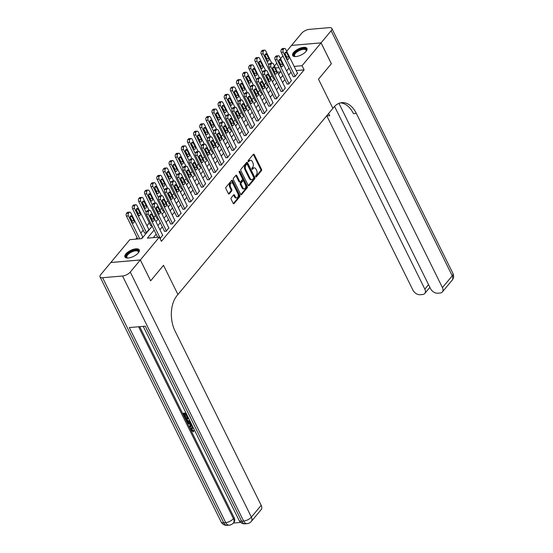 <?xml version="1.0" encoding="UTF-8"?>
<svg xmlns="http://www.w3.org/2000/svg" width="553" height="553" viewBox="0 0 553 553"><rect width="100%" height="100%" fill="white"/><g stroke="black" fill="none" stroke-linecap="round" stroke-linejoin="round"><path stroke-width="0.83" d="M255.693 176.69A0.705 0.435 85.1 0 0 256.316 176.863L261.431 170.718A1.002 0.622 85.1 0 0 261.507 169.322L254.228 154.591A1.002 0.622 85.1 0 0 253.661 154.169A1.002 0.622 85.1 0 0 253.343 154.356L248.228 160.501A0.705 0.435 85.1 0 0 248.795 161.642L249.458 160.847A3.214 1.998 85.1 0 1 250.474 160.266A3.214 1.998 85.1 0 1 252.292 161.614L252.894 162.845A3.214 1.998 85.1 0 1 252.652 167.31L251.988 168.105A0.705 0.435 85.1 0 0 252.555 169.253L253.219 168.458A3.214 1.998 85.1 0 1 254.235 167.877A3.214 1.998 85.1 0 1 256.053 169.225L256.654 170.455A3.214 1.998 85.1 0 1 256.412 174.921L255.749 175.716A0.705 0.435 85.1 0 0 255.693 176.69M125.863 253.951A7.977 3.325 153.7 0 1 133.349 249.341A7.977 3.325 153.7 0 1 139.238 249.88A7.977 3.325 153.7 0 1 138.312 252.887A7.977 3.325 153.7 0 1 130.826 257.491A7.977 3.325 153.7 0 1 124.937 256.951A7.977 3.325 153.7 0 1 125.863 253.951M293.581 52.48A7.977 3.325 153.7 0 1 301.067 47.876A7.977 3.325 153.7 0 1 306.956 48.415A7.977 3.325 153.7 0 1 306.023 51.415A7.977 3.325 153.7 0 1 298.537 56.026A7.977 3.325 153.7 0 1 292.648 55.487A7.977 3.325 153.7 0 1 293.581 52.48M231.216 197.822A1.002 0.622 85.1 0 0 231.14 199.218L233.179 203.352A1.002 0.622 85.1 0 0 233.746 203.774A1.002 0.622 85.1 0 0 234.064 203.587L239.746 196.764A1.002 0.622 85.1 0 0 239.822 195.368L232.543 180.644A1.002 0.622 85.1 0 0 231.977 180.223A1.002 0.622 85.1 0 0 231.659 180.402L225.977 187.225A1.002 0.622 85.1 0 0 225.901 188.621L228.368 193.612A1.002 0.622 85.1 0 0 228.935 194.034A1.002 0.622 85.1 0 0 229.253 193.854L231.686 190.93A1.002 0.622 85.1 0 0 231.762 189.534L230.539 187.059A2.689 1.673 85.1 0 1 230.255 184.349A2.689 1.673 85.1 0 1 231.596 182.843A2.689 1.673 85.1 0 1 233.11 183.969L237.908 193.661A2.689 1.673 85.1 0 1 238.184 196.377A2.689 1.673 85.1 0 1 236.843 197.884A2.689 1.673 85.1 0 1 235.329 196.757L234.527 195.14A1.002 0.622 85.1 0 0 233.96 194.718A1.002 0.622 85.1 0 0 233.643 194.905L231.216 197.822M140.324 259.986L110.807 262.516L100.757 274.592A6.138 2.558 -26.3 0 0 100.038 276.901A6.138 2.558 -26.3 0 0 102.602 277.717L122.538 276.009A6.138 2.558 -26.3 0 0 130.266 272.069L140.324 259.986L150.623 280.827L163.515 265.336L150.644 280.8L140.344 259.958L110.835 262.488L129.837 239.656L141.803 238.633L152.193 226.149M286.668 51.263L291.542 45.408L321.058 42.878L331.351 63.719L318.48 79.183L332.899 108.353L177.935 294.507L163.515 265.336L177.935 294.507L177.05 295.565A25.576 15.919 85.1 0 0 175.094 331.129L261.189 505.338A6.138 4.065 39.8 0 1 261.12 509.672L251.311 521.451A6.138 4.065 -140.2 0 0 251.38 517.117L261.189 505.338M321.058 42.878L302.056 65.71L294.141 66.388M154.121 230.062L147.381 238.156L159.347 237.133L161.407 241.302L304.109 69.878L302.056 65.71M159.347 237.133L140.344 259.958M248.152 185.366A1.002 0.622 85.1 0 0 248.719 185.787A1.002 0.622 85.1 0 0 249.037 185.608L254.712 178.785A1.002 0.622 85.1 0 0 254.795 177.389L247.516 162.658A1.002 0.622 85.1 0 0 246.949 162.236A1.002 0.622 85.1 0 0 246.631 162.423L240.949 169.246A1.002 0.622 85.1 0 0 240.873 170.642L248.152 185.366M247.232 187.778L241.55 194.601A1.002 0.622 85.1 0 1 241.232 194.78A1.002 0.622 85.1 0 1 240.666 194.359L233.387 179.628A1.002 0.622 85.1 0 1 233.463 178.232L235.896 175.315A1.002 0.622 85.1 0 1 236.214 175.135A1.002 0.622 85.1 0 1 236.781 175.557L239.732 181.529A1.002 0.622 85.1 0 0 240.299 181.951A1.002 0.622 85.1 0 0 240.617 181.764L242.228 179.829A1.002 0.622 85.1 0 0 242.304 178.432L239.235 172.218A0.705 0.435 85.1 0 1 239.905 171.409L247.309 186.382A1.002 0.622 85.1 0 1 247.232 187.778L246.431 187.84L240.818 194.587M304.109 69.878L296.201 70.556M291.044 72.229L288.666 75.077M284.913 79.591L282.535 82.445M278.781 86.952L276.41 89.807M272.65 94.321L270.279 97.169M266.518 101.683L264.147 104.538M260.394 109.045L258.016 111.9M254.262 116.413L251.892 119.261M248.131 123.775L245.76 126.623M242 131.137L239.629 133.992M235.875 138.499L233.497 141.354M229.744 145.868L227.366 148.716M223.612 153.229L221.241 156.077M217.481 160.591L215.11 163.446M211.35 167.953L208.979 170.808M205.225 175.322L202.847 178.17M199.094 182.684L196.716 185.531M192.962 190.045L190.591 192.9M186.831 197.407L184.46 200.262M180.707 204.776L178.329 207.624M174.575 212.138L172.197 214.986M168.444 219.5L166.073 222.354M162.312 226.861L159.941 229.716M156.181 234.23L153.34 237.645M293.18 76.556L294.929 76.68L297.493 73.176M287.048 83.918L288.797 84.042L291.369 80.538M280.917 91.286L282.666 91.404L285.237 87.906M274.793 98.648L276.541 98.773L279.106 95.268M268.661 106.01L270.41 106.135L272.975 102.63M262.53 113.372L264.279 113.496L266.85 109.999M256.398 120.741L258.147 120.858L260.719 117.36M250.274 128.102L252.023 128.227L254.587 124.722M244.143 135.464L245.891 135.589L248.456 132.084M238.011 142.826L239.76 142.951L242.325 139.453M231.88 150.195L233.629 150.319L236.2 146.815M225.748 157.557L227.497 157.681L230.069 154.176M219.624 164.918L221.373 165.043L223.937 161.538M213.493 172.28L215.241 172.405L217.806 168.907M207.361 179.649L209.11 179.773L211.681 176.269M201.23 187.011L202.979 187.135L205.55 183.631M195.105 194.373L196.854 194.497L199.419 190.992M188.974 201.734L190.723 201.859L193.287 198.361M182.843 209.103L184.591 209.228L187.156 205.723M176.711 216.465L178.46 216.589L181.031 213.085M170.58 223.827L172.329 223.951L174.9 220.447M164.455 231.189L166.204 231.313L168.769 227.815M162.637 235.177L160.1 238.647M271.931 75.609L270.334 77.524M265.799 82.978L264.21 84.886M259.668 90.339L258.078 92.247M253.537 97.701L251.947 99.616M247.405 105.063L245.815 106.978M241.281 112.432L239.684 114.34M235.149 119.794L233.56 121.701M229.018 127.155L227.428 129.07M222.887 134.517L221.297 136.432M216.762 141.886L215.165 143.794M210.631 149.248L209.041 151.156M204.499 156.61L202.91 158.524M198.368 163.971L196.778 165.886M192.237 171.34L190.647 173.248M186.112 178.702L184.515 180.617M179.981 186.064L178.391 187.979M173.849 193.426L172.26 195.34M167.718 200.794L166.128 202.702M161.594 208.156L159.997 210.071M155.462 215.518L153.872 217.433M149.331 222.887L146.96 225.735M143.199 230.248L140.828 233.096M137.068 237.61L135.789 239.152M280.613 71.89L277.454 72.16M273.237 78.263L274.565 78.422M267.106 85.625L268.433 85.784M260.981 92.994L262.302 93.153M254.85 100.356L256.177 100.515M248.719 107.717L250.046 107.876M242.587 115.079L243.914 115.238M236.463 122.448L237.783 122.607M230.331 129.81L231.659 129.969M224.2 137.172L225.527 137.331M218.069 144.533L219.396 144.699M211.937 151.902L213.264 152.061M205.813 159.264L207.133 159.423M199.681 166.626L201.009 166.785M193.55 173.988L194.877 174.154M187.419 181.356L188.746 181.515M181.287 188.718L182.614 188.877M175.163 196.08L176.49 196.239M169.031 203.442L170.359 203.608M162.9 210.811L164.227 210.97M156.769 218.172L158.096 218.331M150.644 225.534L151.964 225.693M144.513 232.896L146.262 233.02L148.826 229.523M142.695 236.884L141.575 238.654M274.406 65.994L276.783 63.139M280.537 58.625L282.908 55.777M279.023 67.68L275.394 67.991M155.946 221.642L158.324 218.788M162.077 214.274L164.455 211.426M168.209 206.912L170.58 204.064M174.34 199.55L176.711 196.695M180.465 192.188L182.843 189.333M186.596 184.82L188.974 181.972M192.727 177.458L195.098 174.61M198.859 170.096L201.23 167.241M204.99 162.734L207.361 159.879M211.115 155.365L213.493 152.517M217.246 148.004L219.624 145.149M223.377 140.642L225.748 137.787M229.509 133.273L231.88 130.425M235.64 125.911L238.011 123.063M241.765 118.549L244.143 115.695M247.896 111.188L250.267 108.333M254.027 103.819L256.398 100.971M260.159 96.457L262.53 93.609M266.283 89.095L268.661 86.24M272.415 81.733L274.793 78.879M278.546 74.365L280.917 71.517M288.984 68.06L286.606 70.915M282.853 75.422L280.475 78.277M276.721 82.791L274.35 85.639M270.59 90.153L268.219 93.001M264.458 97.515L262.087 100.37M258.334 104.876L255.956 107.731M252.203 112.245L249.832 115.093M246.071 119.607L243.7 122.455M239.94 126.969L237.569 129.824M233.815 134.331L231.437 137.185M227.684 141.699L225.306 144.547M221.553 149.061L219.182 151.909M215.421 156.423L213.05 159.278M209.29 163.785L206.919 166.64M203.165 171.154L200.787 174.001M197.034 178.515L194.663 181.363M190.903 185.877L188.532 188.732M184.771 193.239L182.4 196.094M178.647 200.608L176.269 203.456M172.515 207.969L170.137 210.824M166.384 215.331L164.013 218.186M160.252 222.7L157.882 225.548M254.235 167.877L253.44 167.939A3.214 1.998 85.1 0 0 252.417 168.527L253.219 168.458M251.94 169.1L252.417 168.527M250.474 160.266L249.679 160.335A3.214 1.998 85.1 0 0 248.656 160.916L249.458 160.847M248.179 161.49L248.656 160.916M255.7 176.704L260.629 170.787A1.002 0.622 85.1 0 0 260.712 169.391L253.433 154.66A1.002 0.622 85.1 0 0 253.274 154.432M248.304 185.594L253.917 178.854A1.002 0.622 85.1 0 0 253.993 177.458L246.714 162.727A1.002 0.622 85.1 0 0 246.562 162.499M253.62 178.273A0.705 0.435 85.1 0 0 253.675 177.299L247.281 164.372A0.705 0.435 85.1 0 0 246.666 164.2L245.967 165.043A3.214 1.998 85.1 0 0 245.719 169.508L250.087 178.343A3.214 1.998 85.1 0 0 251.898 179.697A3.214 1.998 85.1 0 0 252.921 179.11L253.62 178.273M246.334 164.227A0.705 0.435 85.1 0 0 245.864 164.269L246.666 164.2M251.898 179.697L251.103 179.766A3.214 1.998 85.1 0 1 249.292 178.412L244.924 169.577A3.214 1.998 85.1 0 1 245.166 165.112L245.864 164.269M240.299 181.951L239.497 182.02A1.002 0.622 85.1 0 1 238.931 181.598L235.979 175.626A1.002 0.622 85.1 0 0 235.827 175.391M239.152 171.554L246.507 186.444L247.309 186.382M242.795 187.723A2.689 1.673 85.1 0 0 244.308 188.856A2.689 1.673 85.1 0 0 245.65 187.349A2.689 1.673 85.1 0 0 245.366 184.633L243.679 181.218A1.002 0.622 85.1 0 0 243.113 180.796A1.002 0.622 85.1 0 0 242.795 180.976L241.184 182.912A1.002 0.622 85.1 0 0 241.108 184.308L242.795 187.723L242 187.792A2.689 1.673 85.1 0 0 243.514 188.926L244.308 188.856M243.113 180.796L242.318 180.859A1.002 0.622 85.1 0 0 242 181.045L242.795 180.976M242 187.792L240.306 184.377A1.002 0.622 85.1 0 1 240.382 182.981L242 181.045M246.431 187.84A1.002 0.622 85.1 0 0 246.507 186.444M236.843 197.884L236.048 197.953A2.689 1.673 85.1 0 1 234.534 196.827L233.732 195.209A1.002 0.622 85.1 0 0 233.58 194.981M231.596 182.843L230.801 182.905A2.689 1.673 85.1 0 0 229.46 184.419A2.689 1.673 85.1 0 0 229.737 187.128L230.539 187.059M228.52 193.84L230.884 190.999A1.002 0.622 85.1 0 0 230.96 189.603L229.737 187.128M233.331 203.58L238.944 196.833A1.002 0.622 85.1 0 0 239.027 195.437L231.748 180.713A1.002 0.622 85.1 0 0 231.589 180.478M268.765 65.012L263.283 53.918A2.046 1.272 85.1 0 1 263.442 51.076L263.933 50.489A2.046 1.272 85.1 0 1 264.583 50.116A2.046 1.272 85.1 0 1 265.737 50.973L271.772 63.18M273.369 78.526L261.293 54.09A2.046 1.272 -94.9 0 1 261.451 51.249L261.942 50.655A2.046 1.272 -94.9 0 1 262.592 50.288L264.583 50.116M266.995 59.994A1.638 1.016 85.1 0 0 266.76 58.68L264.984 55.072M265.212 56.392L267.189 60.395A1.638 1.016 85.1 0 0 268.115 61.079A1.638 1.016 85.1 0 0 268.931 60.159A1.638 1.016 85.1 0 0 268.758 58.507L266.781 54.505A1.638 1.016 85.1 0 0 265.855 53.821A1.638 1.016 85.1 0 0 265.039 54.74A1.638 1.016 85.1 0 0 265.212 56.392M295.171 76.383L283.226 52.21A2.046 1.272 85.1 0 1 283.385 49.369L283.876 48.782A2.046 1.272 85.1 0 1 284.525 48.408A2.046 1.272 85.1 0 1 285.68 49.265L297.625 73.438M284.525 48.408L282.528 48.581A2.046 1.272 -94.9 0 0 281.878 48.947L281.387 49.542A2.046 1.272 -94.9 0 0 281.235 52.383L293.311 76.819M285.154 54.685A1.638 1.016 -94.9 0 1 284.982 53.033A1.638 1.016 -94.9 0 1 285.797 52.113A1.638 1.016 -94.9 0 1 286.724 52.798L288.701 56.8A1.638 1.016 -94.9 0 1 288.873 58.452A1.638 1.016 -94.9 0 1 288.051 59.371A1.638 1.016 -94.9 0 1 287.131 58.687L285.154 54.685M284.926 53.365L286.703 56.973A1.638 1.016 -94.9 0 1 286.931 58.286M262.64 72.374L257.159 61.286A2.046 1.272 85.1 0 1 257.311 58.438L257.802 57.851A2.046 1.272 85.1 0 1 258.451 57.477A2.046 1.272 85.1 0 1 259.606 58.342L265.64 70.542M267.237 85.888L255.161 61.452A2.046 1.272 -94.9 0 1 255.32 58.611L255.811 58.024A2.046 1.272 -94.9 0 1 256.461 57.65L258.451 57.477M260.864 67.362A1.638 1.016 85.1 0 0 260.636 66.042L258.852 62.441M259.081 63.754L261.057 67.756A1.638 1.016 85.1 0 0 261.984 68.441A1.638 1.016 85.1 0 0 262.799 67.528A1.638 1.016 85.1 0 0 262.627 65.869L260.65 61.867A1.638 1.016 85.1 0 0 259.723 61.183A1.638 1.016 85.1 0 0 258.908 62.102A1.638 1.016 85.1 0 0 259.081 63.754M256.509 79.736L251.027 68.648A2.046 1.272 85.1 0 1 251.186 65.8L251.677 65.213A2.046 1.272 85.1 0 1 252.32 64.839A2.046 1.272 85.1 0 1 253.481 65.703L259.509 77.904M261.106 93.25L249.03 68.821A2.046 1.272 -94.9 0 1 249.189 65.973L249.679 65.385A2.046 1.272 -94.9 0 1 250.329 65.012L252.32 64.839M254.733 74.724A1.638 1.016 85.1 0 0 254.504 73.404L252.721 69.802M252.949 71.116L254.926 75.118A1.638 1.016 85.1 0 0 255.852 75.809A1.638 1.016 85.1 0 0 256.668 74.89A1.638 1.016 85.1 0 0 256.495 73.231L254.518 69.236A1.638 1.016 85.1 0 0 253.599 68.544A1.638 1.016 85.1 0 0 252.776 69.464A1.638 1.016 85.1 0 0 252.949 71.116M250.378 87.104L244.896 76.01A2.046 1.272 85.1 0 1 245.055 73.169L245.546 72.574A2.046 1.272 85.1 0 1 246.196 72.208A2.046 1.272 85.1 0 1 247.35 73.065L253.378 85.266M254.981 100.618L242.905 76.183A2.046 1.272 -94.9 0 1 243.057 73.335L243.548 72.747A2.046 1.272 -94.9 0 1 244.198 72.374L246.196 72.208M248.601 82.086A1.638 1.016 85.1 0 0 248.373 80.766L246.59 77.164M246.818 78.485L248.802 82.48A1.638 1.016 85.1 0 0 249.721 83.171A1.638 1.016 85.1 0 0 250.537 82.252A1.638 1.016 85.1 0 0 250.371 80.6L248.387 76.597A1.638 1.016 85.1 0 0 247.468 75.906A1.638 1.016 85.1 0 0 246.652 76.826A1.638 1.016 85.1 0 0 246.818 78.485M289.046 83.752L277.094 59.579A2.046 1.272 85.1 0 1 277.253 56.731L277.744 56.143A2.046 1.272 85.1 0 1 278.394 55.77A2.046 1.272 85.1 0 1 279.548 56.634L291.493 80.8M278.394 55.77L276.403 55.943A2.046 1.272 -94.9 0 0 275.753 56.316L275.263 56.904A2.046 1.272 -94.9 0 0 275.104 59.745L287.18 84.18M279.023 62.047A1.638 1.016 -94.9 0 1 278.85 60.395A1.638 1.016 -94.9 0 1 279.666 59.475A1.638 1.016 -94.9 0 1 280.592 60.159L282.569 64.162A1.638 1.016 -94.9 0 1 282.742 65.821A1.638 1.016 -94.9 0 1 281.926 66.733A1.638 1.016 -94.9 0 1 281 66.049L279.023 62.047M278.795 60.726L280.571 64.335A1.638 1.016 -94.9 0 1 280.806 65.655M282.915 91.114L270.97 66.941A2.046 1.272 85.1 0 1 271.122 64.093L271.613 63.505A2.046 1.272 85.1 0 1 272.263 63.132A2.046 1.272 85.1 0 1 273.417 63.996L285.369 88.169M272.263 63.132L270.272 63.305A2.046 1.272 -94.9 0 0 269.622 63.678L269.131 64.266A2.046 1.272 -94.9 0 0 268.972 67.113L281.048 91.542M272.892 69.408A1.638 1.016 -94.9 0 1 272.719 67.756A1.638 1.016 -94.9 0 1 273.535 66.837A1.638 1.016 -94.9 0 1 274.461 67.528L276.438 71.524A1.638 1.016 -94.9 0 1 276.611 73.183A1.638 1.016 -94.9 0 1 275.795 74.102A1.638 1.016 -94.9 0 1 274.869 73.411L272.892 69.408M272.664 68.095L274.447 71.696A1.638 1.016 -94.9 0 1 274.675 73.017M276.783 98.475L264.839 74.302A2.046 1.272 85.1 0 1 264.998 71.461L265.488 70.867A2.046 1.272 85.1 0 1 266.131 70.501A2.046 1.272 85.1 0 1 267.293 71.358L279.237 95.531M266.131 70.501L264.14 70.666A2.046 1.272 -94.9 0 0 263.491 71.04L263 71.627A2.046 1.272 -94.9 0 0 262.841 74.475L274.917 98.911M266.76 76.777A1.638 1.016 -94.9 0 1 266.587 75.118A1.638 1.016 -94.9 0 1 267.41 74.199A1.638 1.016 -94.9 0 1 268.329 74.89L270.306 78.892A1.638 1.016 -94.9 0 1 270.479 80.544A1.638 1.016 -94.9 0 1 269.664 81.464A1.638 1.016 -94.9 0 1 268.737 80.773L266.76 76.777M266.532 75.457L268.316 79.058A1.638 1.016 -94.9 0 1 268.544 80.379M244.246 94.466L238.765 83.379A2.046 1.272 85.1 0 1 238.924 80.531L239.414 79.943A2.046 1.272 85.1 0 1 240.064 79.57A2.046 1.272 85.1 0 1 241.219 80.427L247.246 92.634M248.85 107.98L236.774 83.544A2.046 1.272 -94.9 0 1 236.933 80.703L237.417 80.109A2.046 1.272 -94.9 0 1 238.066 79.743L240.064 79.57M242.47 89.448A1.638 1.016 85.1 0 0 242.242 88.134L240.465 84.526M240.693 85.846L242.67 89.849A1.638 1.016 85.1 0 0 243.59 90.533A1.638 1.016 85.1 0 0 244.412 89.614A1.638 1.016 85.1 0 0 244.239 87.962L242.262 83.959A1.638 1.016 85.1 0 0 241.336 83.275A1.638 1.016 85.1 0 0 240.52 84.194A1.638 1.016 85.1 0 0 240.693 85.846M270.652 105.837L258.707 81.671A2.046 1.272 85.1 0 1 258.866 78.823L259.357 78.236A2.046 1.272 85.1 0 1 260.007 77.862A2.046 1.272 85.1 0 1 261.161 78.72L273.106 102.893M260.007 77.862L258.009 78.035A2.046 1.272 -94.9 0 0 257.359 78.402L256.869 78.996A2.046 1.272 -94.9 0 0 256.716 81.837L268.793 106.273M260.636 84.139A1.638 1.016 -94.9 0 1 260.463 82.487A1.638 1.016 -94.9 0 1 261.279 81.568A1.638 1.016 -94.9 0 1 262.205 82.252L264.182 86.254A1.638 1.016 -94.9 0 1 264.348 87.906A1.638 1.016 -94.9 0 1 263.532 88.826A1.638 1.016 -94.9 0 1 262.613 88.141L260.636 84.139M260.401 82.819L262.184 86.427A1.638 1.016 -94.9 0 1 262.412 87.74M297.12 51.028A6.906 2.883 153.7 0 1 304.074 48.616A6.906 2.883 153.7 0 1 306.217 51.083A6.906 2.883 153.7 0 1 306.079 51.346A6.394 2.668 -26.3 0 0 306.065 50.199A6.394 2.668 -26.3 0 0 297.549 51.56A6.394 2.668 -26.3 0 0 294.604 55.867A6.394 2.668 -26.3 0 0 295.509 56.572A6.906 2.883 153.7 0 1 295.212 56.517A6.906 2.883 153.7 0 1 297.12 51.028M307.088 48.864A7.929 3.304 -26.3 0 0 296.678 50.793A7.929 3.304 -26.3 0 0 292.924 55.867M127.791 258.044A6.906 2.883 153.7 0 1 127.501 257.988A6.906 2.883 153.7 0 1 126.098 256.474A6.906 2.883 153.7 0 1 132.589 250.868A6.906 2.883 153.7 0 1 138.734 251.698A6.906 2.883 153.7 0 1 138.506 252.548A6.906 2.883 153.7 0 1 138.368 252.811A6.394 2.668 -26.3 0 0 138.471 252.292A6.394 2.668 -26.3 0 0 138.354 251.67A6.394 2.668 -26.3 0 0 132.112 251.802A6.394 2.668 -26.3 0 0 126.775 256.71A6.394 2.668 -26.3 0 0 126.893 257.332A6.394 2.668 -26.3 0 0 127.798 258.044M139.377 250.336A7.929 3.304 -26.3 0 0 131.476 250.868A7.929 3.304 -26.3 0 0 125.165 256.827A7.929 3.304 -26.3 0 0 125.213 257.339M321.079 42.851L331.378 63.692L318.48 79.183L332.899 108.353L333.784 107.296A25.576 15.919 -94.9 0 1 341.899 102.651A25.576 15.919 -94.9 0 1 356.339 113.406L442.435 287.608L452.243 275.829L331.129 30.774L321.079 42.851L291.576 45.401M334.558 106.425L424.849 289.115A6.138 4.065 -140.2 0 1 424.78 293.449A6.138 4.065 -140.2 0 1 422.533 294.528L420.183 294.728A6.138 4.065 -140.2 0 1 412.925 290.138L326.83 115.93A25.576 15.919 -94.9 0 0 326.74 115.757M328.551 113.579A25.576 15.919 -94.9 0 1 329.699 115.688L328.62 113.496M331.129 30.774A6.138 2.558 -26.3 0 0 331.848 28.466A6.138 2.558 -26.3 0 0 329.291 27.65L309.348 29.357A6.138 2.558 -26.3 0 0 301.62 33.304L291.569 45.381M338.948 103.363L430.51 288.631A6.138 4.065 -140.2 0 0 437.769 293.221L440.119 293.021A6.138 4.065 -140.2 0 0 442.365 291.943A6.138 4.065 -140.2 0 0 442.435 287.608M340.468 102.879A25.576 15.919 -94.9 0 1 353.471 113.648L356.339 113.406M191.691 428.423L191.843 429.411L193.737 430.711L193.536 431.9L190.93 429.999L190.861 428.077L192.921 426.985M190.861 428.077L192.665 426.992M192.313 425.755L189.707 427.393L189.34 426.646L190.529 425.955L189.479 423.819L187.723 423.377L187.356 422.63L187.744 422.16L190.972 423.038M189.34 426.646L190.439 425.762M186.561 414.121L186.05 414.162L187.349 416.796L186.796 416.844L185.497 414.211L183.838 414.356L185.296 417.301L184.743 417.349L182.939 413.699L183.333 413.222L186.008 412.994M184.439 414.301L185.69 416.831L185.296 417.301M139.722 326.664L234.168 517.774A6.138 4.065 39.8 0 1 234.099 522.108L233.366 522.993A6.138 4.065 -140.2 0 0 233.435 518.652L234.168 517.774M233.311 523.055L240.686 522.426M190.474 422.029L189.665 422.209C188.138 422.347 186.955 421.642 186.105 420.107L185.22 418.31L185.614 417.84L188.29 417.612M130.266 272.069L251.38 517.117A6.138 2.558 153.7 0 1 243.652 521.064L241.661 521.23L145.266 326.194L129.312 327.556L225.707 522.599L223.709 522.772A6.138 2.558 153.7 0 1 221.152 521.956L100.038 276.901M187.349 416.796L187.681 416.388M182.939 413.699L186.216 413.416M185.22 418.31L188.497 418.033M188.843 418.739L186.119 418.974L187.55 421.151L190.121 421.324M186.72 418.918L187.944 420.681L189.962 421.006M186.631 420.004L187.025 419.533M187.55 421.151L187.944 420.681M189.326 421.504L189.72 421.033M187.356 422.63L191.303 423.709M191.628 424.365L190.135 423.985L190.979 425.692L191.988 425.105M190.847 424.165L191.373 425.222L191.898 424.911M190.979 425.692L191.373 425.222M193.536 428.229L191.435 428.63L191.449 429.881L191.843 429.411M191.449 429.881L193.343 431.181L193.737 430.711M192.278 427.469L193.177 427.504M193.343 431.181L193.536 431.9M238.115 101.828L232.64 90.74A2.046 1.272 85.1 0 1 232.792 87.892L233.283 87.305A2.046 1.272 85.1 0 1 233.933 86.932A2.046 1.272 85.1 0 1 235.087 87.796L241.122 99.996M242.719 115.342L230.642 90.906A2.046 1.272 -94.9 0 1 230.801 88.065L231.292 87.478A2.046 1.272 -94.9 0 1 231.942 87.104L233.933 86.932M236.345 96.816A1.638 1.016 85.1 0 0 236.117 95.496L234.334 91.895M234.562 93.208L236.539 97.21A1.638 1.016 85.1 0 0 237.465 97.902A1.638 1.016 85.1 0 0 238.281 96.982A1.638 1.016 85.1 0 0 238.108 95.323L236.131 91.321A1.638 1.016 85.1 0 0 235.205 90.637A1.638 1.016 85.1 0 0 234.389 91.556A1.638 1.016 85.1 0 0 234.562 93.208M231.99 109.19L226.509 98.102A2.046 1.272 85.1 0 1 226.661 95.254L227.152 94.667A2.046 1.272 85.1 0 1 227.801 94.293A2.046 1.272 85.1 0 1 228.956 95.157L234.99 107.358M236.587 122.711L224.511 98.275A2.046 1.272 -94.9 0 1 224.67 95.427L225.161 94.84A2.046 1.272 -94.9 0 1 225.811 94.466L227.801 94.293M230.214 104.178A1.638 1.016 85.1 0 0 229.986 102.858L228.202 99.257M228.43 100.57L230.407 104.572A1.638 1.016 85.1 0 0 231.334 105.264A1.638 1.016 85.1 0 0 232.149 104.344A1.638 1.016 85.1 0 0 231.977 102.692L230 98.69A1.638 1.016 85.1 0 0 229.073 97.999A1.638 1.016 85.1 0 0 228.258 98.918A1.638 1.016 85.1 0 0 228.43 100.57M225.859 116.559L220.377 105.464A2.046 1.272 85.1 0 1 220.536 102.623L221.027 102.028A2.046 1.272 85.1 0 1 221.677 101.662A2.046 1.272 85.1 0 1 222.831 102.519L228.859 114.72M230.456 130.073L218.38 105.637A2.046 1.272 -94.9 0 1 218.539 102.789L219.029 102.201A2.046 1.272 -94.9 0 1 219.679 101.828L221.677 101.662M224.083 111.54A1.638 1.016 85.1 0 0 223.854 110.22L222.071 106.618M222.299 107.939L224.276 111.934A1.638 1.016 85.1 0 0 225.202 112.625A1.638 1.016 85.1 0 0 226.018 111.706A1.638 1.016 85.1 0 0 225.845 110.054L223.868 106.052A1.638 1.016 85.1 0 0 222.949 105.36A1.638 1.016 85.1 0 0 222.133 106.28A1.638 1.016 85.1 0 0 222.299 107.939M219.728 123.92L214.246 112.833A2.046 1.272 85.1 0 1 214.405 109.985L214.896 109.397A2.046 1.272 85.1 0 1 215.546 109.024A2.046 1.272 85.1 0 1 216.7 109.881L222.728 122.089M224.331 137.434L212.255 112.999A2.046 1.272 -94.9 0 1 212.407 110.158L212.898 109.563A2.046 1.272 -94.9 0 1 213.548 109.197L215.546 109.024M217.951 118.902A1.638 1.016 85.1 0 0 217.723 117.589L215.94 113.98M216.175 115.301L218.152 119.303A1.638 1.016 85.1 0 0 219.071 119.987A1.638 1.016 85.1 0 0 219.887 119.068A1.638 1.016 85.1 0 0 219.721 117.416L217.744 113.413A1.638 1.016 85.1 0 0 216.817 112.729A1.638 1.016 85.1 0 0 216.002 113.648A1.638 1.016 85.1 0 0 216.175 115.301M213.596 131.282L208.115 120.195A2.046 1.272 85.1 0 1 208.274 117.347L208.764 116.759A2.046 1.272 85.1 0 1 209.414 116.386A2.046 1.272 85.1 0 1 210.569 117.25L216.603 129.45M218.2 144.796L206.124 120.367A2.046 1.272 -94.9 0 1 206.283 117.519L206.774 116.932A2.046 1.272 -94.9 0 1 207.423 116.559L209.414 116.386M211.82 126.271A1.638 1.016 85.1 0 0 211.592 124.95L209.815 121.349M210.043 122.662L212.02 126.665A1.638 1.016 85.1 0 0 212.946 127.356A1.638 1.016 85.1 0 0 213.762 126.437A1.638 1.016 85.1 0 0 213.589 124.778L211.612 120.782A1.638 1.016 85.1 0 0 210.686 120.091A1.638 1.016 85.1 0 0 209.87 121.01A1.638 1.016 85.1 0 0 210.043 122.662M264.528 113.206L252.576 89.033A2.046 1.272 85.1 0 1 252.735 86.185L253.226 85.597A2.046 1.272 85.1 0 1 253.875 85.224A2.046 1.272 85.1 0 1 255.03 86.088L266.975 110.254M253.875 85.224L251.878 85.397A2.046 1.272 -94.9 0 0 251.228 85.77L250.744 86.358A2.046 1.272 -94.9 0 0 250.585 89.199L262.661 113.635M254.504 91.501A1.638 1.016 -94.9 0 1 254.332 89.849A1.638 1.016 -94.9 0 1 255.147 88.929A1.638 1.016 -94.9 0 1 256.074 89.614L258.051 93.616A1.638 1.016 -94.9 0 1 258.223 95.275A1.638 1.016 -94.9 0 1 257.401 96.194A1.638 1.016 -94.9 0 1 256.481 95.503L254.504 91.501M254.276 90.187L256.053 93.789A1.638 1.016 -94.9 0 1 256.281 95.109M258.396 120.568L246.451 96.395A2.046 1.272 85.1 0 1 246.603 93.547L247.094 92.959A2.046 1.272 85.1 0 1 247.744 92.586A2.046 1.272 85.1 0 1 248.898 93.45L260.85 117.623M247.744 92.586L245.753 92.759A2.046 1.272 -94.9 0 0 245.103 93.132L244.613 93.72A2.046 1.272 -94.9 0 0 244.454 96.568L256.53 121.003M248.373 98.863A1.638 1.016 -94.9 0 1 248.2 97.21A1.638 1.016 -94.9 0 1 249.016 96.291A1.638 1.016 -94.9 0 1 249.942 96.982L251.919 100.985A1.638 1.016 -94.9 0 1 252.092 102.637A1.638 1.016 -94.9 0 1 251.276 103.556A1.638 1.016 -94.9 0 1 250.35 102.865L248.373 98.863M248.145 97.549L249.928 101.151A1.638 1.016 -94.9 0 1 250.156 102.471M252.265 127.93L240.32 103.757A2.046 1.272 85.1 0 1 240.472 100.916L240.963 100.321A2.046 1.272 85.1 0 1 241.613 99.955A2.046 1.272 85.1 0 1 242.767 100.812L254.719 124.985M241.613 99.955L239.622 100.121A2.046 1.272 -94.9 0 0 238.972 100.494L238.481 101.081A2.046 1.272 -94.9 0 0 238.322 103.929L250.398 128.365M242.242 106.231A1.638 1.016 -94.9 0 1 242.069 104.572A1.638 1.016 -94.9 0 1 242.885 103.653A1.638 1.016 -94.9 0 1 243.811 104.344L245.788 108.347A1.638 1.016 -94.9 0 1 245.961 109.999A1.638 1.016 -94.9 0 1 245.145 110.918A1.638 1.016 -94.9 0 1 244.219 110.227L242.242 106.231M242.014 104.911L243.797 108.512A1.638 1.016 -94.9 0 1 244.025 109.833M246.133 135.291L234.189 111.125A2.046 1.272 85.1 0 1 234.348 108.277L234.838 107.69A2.046 1.272 85.1 0 1 235.488 107.317A2.046 1.272 85.1 0 1 236.643 108.174L248.587 132.347M235.488 107.317L233.49 107.489A2.046 1.272 -94.9 0 0 232.841 107.856L232.35 108.45A2.046 1.272 -94.9 0 0 232.198 111.291L244.274 135.727M236.11 113.593A1.638 1.016 -94.9 0 1 235.944 111.941A1.638 1.016 -94.9 0 1 236.76 111.022A1.638 1.016 -94.9 0 1 237.679 111.706L239.656 115.708A1.638 1.016 -94.9 0 1 239.829 117.36A1.638 1.016 -94.9 0 1 239.014 118.28A1.638 1.016 -94.9 0 1 238.087 117.595L236.11 113.593M235.882 112.273L237.666 115.881A1.638 1.016 -94.9 0 1 237.894 117.195M240.002 142.66L228.057 118.487A2.046 1.272 85.1 0 1 228.216 115.639L228.707 115.052A2.046 1.272 85.1 0 1 229.357 114.678A2.046 1.272 85.1 0 1 230.511 115.542L242.456 139.715M229.357 114.678L227.359 114.851A2.046 1.272 -94.9 0 0 226.709 115.224L226.218 115.812A2.046 1.272 -94.9 0 0 226.066 118.66L238.143 143.089M229.986 120.955A1.638 1.016 -94.9 0 1 229.813 119.303A1.638 1.016 -94.9 0 1 230.629 118.383A1.638 1.016 -94.9 0 1 231.555 119.075L233.532 123.07A1.638 1.016 -94.9 0 1 233.705 124.729A1.638 1.016 -94.9 0 1 232.882 125.649A1.638 1.016 -94.9 0 1 231.963 124.957L229.986 120.955M229.758 119.642L231.534 123.243A1.638 1.016 -94.9 0 1 231.762 124.563M207.472 138.644L201.99 127.556A2.046 1.272 85.1 0 1 202.142 124.708L202.633 124.121A2.046 1.272 85.1 0 1 203.283 123.754A2.046 1.272 85.1 0 1 204.437 124.612L210.472 136.812M212.069 152.165L199.992 127.729A2.046 1.272 -94.9 0 1 200.151 124.881L200.642 124.294A2.046 1.272 -94.9 0 1 201.292 123.92L203.283 123.754M205.695 133.632A1.638 1.016 85.1 0 0 205.467 132.312L203.684 128.711M203.912 130.024L205.889 134.026A1.638 1.016 85.1 0 0 206.815 134.718A1.638 1.016 85.1 0 0 207.631 133.798A1.638 1.016 85.1 0 0 207.458 132.146L205.481 128.144A1.638 1.016 85.1 0 0 204.555 127.453A1.638 1.016 85.1 0 0 203.739 128.372A1.638 1.016 85.1 0 0 203.912 130.024M233.878 150.022L221.926 125.849A2.046 1.272 85.1 0 1 222.085 123.001L222.576 122.413A2.046 1.272 85.1 0 1 223.225 122.047A2.046 1.272 85.1 0 1 224.38 122.904L236.325 147.077M223.225 122.047L221.235 122.213A2.046 1.272 -94.9 0 0 220.585 122.586L220.094 123.174A2.046 1.272 -94.9 0 0 219.935 126.022L232.011 150.457M223.854 128.317A1.638 1.016 -94.9 0 1 223.682 126.665A1.638 1.016 -94.9 0 1 224.497 125.745A1.638 1.016 -94.9 0 1 225.424 126.437L227.401 130.439A1.638 1.016 -94.9 0 1 227.573 132.091A1.638 1.016 -94.9 0 1 226.758 133.01A1.638 1.016 -94.9 0 1 225.831 132.319L223.854 128.317M223.626 127.003L225.403 130.605A1.638 1.016 -94.9 0 1 225.638 131.925M201.34 146.013L195.859 134.918A2.046 1.272 85.1 0 1 196.018 132.077L196.502 131.49A2.046 1.272 85.1 0 1 197.151 131.116A2.046 1.272 85.1 0 1 198.313 131.973L204.34 144.174M205.937 159.527L193.861 135.091A2.046 1.272 -94.9 0 1 194.02 132.243L194.511 131.655A2.046 1.272 -94.9 0 1 195.161 131.282L197.151 131.116M199.564 140.994A1.638 1.016 85.1 0 0 199.336 139.681L197.552 136.073M197.78 137.393L199.757 141.395A1.638 1.016 85.1 0 0 200.684 142.08A1.638 1.016 85.1 0 0 201.499 141.16A1.638 1.016 85.1 0 0 201.327 139.508L199.35 135.506A1.638 1.016 85.1 0 0 198.43 134.814A1.638 1.016 85.1 0 0 197.608 135.734A1.638 1.016 85.1 0 0 197.78 137.393M227.746 157.384L215.801 133.211A2.046 1.272 85.1 0 1 215.953 130.37L216.444 129.782A2.046 1.272 85.1 0 1 217.094 129.409A2.046 1.272 85.1 0 1 218.248 130.266L230.2 154.439M217.094 129.409L215.103 129.575A2.046 1.272 -94.9 0 0 214.453 129.948L213.963 130.536A2.046 1.272 -94.9 0 0 213.804 133.384L225.88 157.819M217.723 135.685A1.638 1.016 -94.9 0 1 217.55 134.026A1.638 1.016 -94.9 0 1 218.366 133.107A1.638 1.016 -94.9 0 1 219.292 133.798L221.269 137.801A1.638 1.016 -94.9 0 1 221.442 139.453A1.638 1.016 -94.9 0 1 220.626 140.372A1.638 1.016 -94.9 0 1 219.7 139.688L217.723 135.685M217.495 134.365L219.278 137.974A1.638 1.016 -94.9 0 1 219.506 139.287M195.209 153.375L189.727 142.287A2.046 1.272 85.1 0 1 189.886 139.439L190.377 138.851A2.046 1.272 85.1 0 1 191.027 138.478A2.046 1.272 85.1 0 1 192.181 139.342L198.209 151.543M199.813 166.888L187.737 142.453A2.046 1.272 -94.9 0 1 187.889 139.612L188.379 139.017A2.046 1.272 -94.9 0 1 189.029 138.651L191.027 138.478M193.432 148.356A1.638 1.016 85.1 0 0 193.204 147.043L191.421 143.434M191.649 144.755L193.633 148.757A1.638 1.016 85.1 0 0 194.552 149.441A1.638 1.016 85.1 0 0 195.368 148.522A1.638 1.016 85.1 0 0 195.202 146.87L193.218 142.868A1.638 1.016 85.1 0 0 192.299 142.183A1.638 1.016 85.1 0 0 191.483 143.103A1.638 1.016 85.1 0 0 191.649 144.755M221.615 164.746L209.67 140.58A2.046 1.272 85.1 0 1 209.829 137.732L210.32 137.144A2.046 1.272 85.1 0 1 210.963 136.771A2.046 1.272 85.1 0 1 212.124 137.635L224.069 161.801M210.963 136.771L208.972 136.944A2.046 1.272 -94.9 0 0 208.322 137.31L207.831 137.904A2.046 1.272 -94.9 0 0 207.672 140.745L219.748 165.181M211.592 143.047A1.638 1.016 -94.9 0 1 211.419 141.395A1.638 1.016 -94.9 0 1 212.241 140.476A1.638 1.016 -94.9 0 1 213.161 141.16L215.138 145.162A1.638 1.016 -94.9 0 1 215.311 146.815A1.638 1.016 -94.9 0 1 214.495 147.734A1.638 1.016 -94.9 0 1 213.569 147.05L211.592 143.047M211.364 141.727L213.147 145.335A1.638 1.016 -94.9 0 1 213.375 146.649M189.078 160.736L183.596 149.649A2.046 1.272 85.1 0 1 183.755 146.801L184.246 146.213A2.046 1.272 85.1 0 1 184.896 145.84A2.046 1.272 85.1 0 1 186.05 146.704L192.078 158.905M193.681 174.25L181.605 149.822A2.046 1.272 -94.9 0 1 181.764 146.974L182.248 146.386A2.046 1.272 -94.9 0 1 182.898 146.013L184.896 145.84M187.301 155.725A1.638 1.016 85.1 0 0 187.073 154.405L185.296 150.803M185.525 152.116L187.502 156.119A1.638 1.016 85.1 0 0 188.421 156.81A1.638 1.016 85.1 0 0 189.244 155.891A1.638 1.016 85.1 0 0 189.071 154.232L187.094 150.236A1.638 1.016 85.1 0 0 186.167 149.545A1.638 1.016 85.1 0 0 185.352 150.464A1.638 1.016 85.1 0 0 185.525 152.116M215.483 172.114L203.539 147.941A2.046 1.272 85.1 0 1 203.698 145.093L204.188 144.506A2.046 1.272 85.1 0 1 204.838 144.133A2.046 1.272 85.1 0 1 205.993 144.997L217.937 169.17M204.838 144.133L202.84 144.305A2.046 1.272 -94.9 0 0 202.191 144.679L201.7 145.266A2.046 1.272 -94.9 0 0 201.548 148.114L213.624 172.543M205.46 150.409A1.638 1.016 -94.9 0 1 205.294 148.757A1.638 1.016 -94.9 0 1 206.11 147.838A1.638 1.016 -94.9 0 1 207.036 148.529L209.013 152.524A1.638 1.016 -94.9 0 1 209.179 154.183A1.638 1.016 -94.9 0 1 208.363 155.103A1.638 1.016 -94.9 0 1 207.444 154.411L205.46 150.409M205.232 149.096L207.016 152.697A1.638 1.016 -94.9 0 1 207.244 154.017M182.946 168.105L177.472 157.011A2.046 1.272 85.1 0 1 177.624 154.169L178.114 153.575A2.046 1.272 85.1 0 1 178.764 153.209A2.046 1.272 85.1 0 1 179.919 154.066L185.953 166.266M187.55 181.619L175.474 157.183A2.046 1.272 -94.9 0 1 175.633 154.335L176.124 153.748A2.046 1.272 -94.9 0 1 176.773 153.375L178.764 153.209M181.177 163.087A1.638 1.016 85.1 0 0 180.942 161.766L179.165 158.165M179.393 159.485L181.37 163.481A1.638 1.016 85.1 0 0 182.296 164.172A1.638 1.016 85.1 0 0 183.112 163.253A1.638 1.016 85.1 0 0 182.939 161.6L180.962 157.598A1.638 1.016 85.1 0 0 180.036 156.907A1.638 1.016 85.1 0 0 179.22 157.826A1.638 1.016 85.1 0 0 179.393 159.485M209.359 179.476L197.407 155.303A2.046 1.272 85.1 0 1 197.566 152.462L198.057 151.868A2.046 1.272 85.1 0 1 198.707 151.501A2.046 1.272 85.1 0 1 199.861 152.358L211.806 176.531M198.707 151.501L196.709 151.667A2.046 1.272 -94.9 0 0 196.059 152.04L195.575 152.628A2.046 1.272 -94.9 0 0 195.416 155.476L207.493 179.912M199.336 157.778A1.638 1.016 -94.9 0 1 199.163 156.119A1.638 1.016 -94.9 0 1 199.979 155.199A1.638 1.016 -94.9 0 1 200.905 155.891L202.882 159.893A1.638 1.016 -94.9 0 1 203.055 161.545A1.638 1.016 -94.9 0 1 202.232 162.464A1.638 1.016 -94.9 0 1 201.313 161.773L199.336 157.778M199.108 156.458L200.884 160.059A1.638 1.016 -94.9 0 1 201.112 161.379M176.822 175.467L171.34 164.372A2.046 1.272 85.1 0 1 171.492 161.531L171.983 160.944A2.046 1.272 85.1 0 1 172.633 160.57A2.046 1.272 85.1 0 1 173.787 161.428L179.822 173.628M181.419 188.981L169.342 164.545A2.046 1.272 -94.9 0 1 169.501 161.697L169.992 161.11A2.046 1.272 -94.9 0 1 170.642 160.743L172.633 160.57M175.045 170.448A1.638 1.016 85.1 0 0 174.817 169.135L173.034 165.527M173.262 166.847L175.239 170.849A1.638 1.016 85.1 0 0 176.165 171.534A1.638 1.016 85.1 0 0 176.981 170.614A1.638 1.016 85.1 0 0 176.808 168.962L174.831 164.96A1.638 1.016 85.1 0 0 173.905 164.276A1.638 1.016 85.1 0 0 173.089 165.188A1.638 1.016 85.1 0 0 173.262 166.847M203.228 186.838L191.283 162.665A2.046 1.272 85.1 0 1 191.435 159.824L191.926 159.236A2.046 1.272 85.1 0 1 192.575 158.863A2.046 1.272 85.1 0 1 193.73 159.72L205.675 183.893M192.575 158.863L190.585 159.036A2.046 1.272 -94.9 0 0 189.935 159.402L189.444 159.99A2.046 1.272 -94.9 0 0 189.285 162.838L201.361 187.273M193.204 165.14A1.638 1.016 -94.9 0 1 193.032 163.481A1.638 1.016 -94.9 0 1 193.847 162.568A1.638 1.016 -94.9 0 1 194.774 163.253L196.75 167.255A1.638 1.016 -94.9 0 1 196.923 168.907A1.638 1.016 -94.9 0 1 196.108 169.826A1.638 1.016 -94.9 0 1 195.181 169.142L193.204 165.14M192.976 163.819L194.76 167.428A1.638 1.016 -94.9 0 1 194.988 168.741M170.69 182.829L165.209 171.741A2.046 1.272 85.1 0 1 165.368 168.893L165.859 168.306A2.046 1.272 85.1 0 1 166.508 167.932A2.046 1.272 85.1 0 1 167.663 168.796L173.69 180.997M175.287 196.343L163.211 171.907A2.046 1.272 -94.9 0 1 163.37 169.066L163.861 168.478A2.046 1.272 -94.9 0 1 164.511 168.105L166.508 167.932M168.914 177.81A1.638 1.016 85.1 0 0 168.686 176.497L166.902 172.889M167.13 174.209L169.107 178.211A1.638 1.016 85.1 0 0 170.034 178.896A1.638 1.016 85.1 0 0 170.849 177.976A1.638 1.016 85.1 0 0 170.677 176.324L168.7 172.322A1.638 1.016 85.1 0 0 167.78 171.637A1.638 1.016 85.1 0 0 166.965 172.557A1.638 1.016 85.1 0 0 167.13 174.209M164.559 190.191L159.077 179.103A2.046 1.272 85.1 0 1 159.236 176.255L159.727 175.667A2.046 1.272 85.1 0 1 160.377 175.294A2.046 1.272 85.1 0 1 161.531 176.158L167.559 188.359M169.163 203.704L157.087 179.276A2.046 1.272 -94.9 0 1 157.239 176.428L157.729 175.84A2.046 1.272 -94.9 0 1 158.379 175.467L160.377 175.294M162.782 185.179A1.638 1.016 85.1 0 0 162.554 183.859L160.771 180.257M161.006 181.571L162.983 185.573A1.638 1.016 85.1 0 0 163.902 186.264A1.638 1.016 85.1 0 0 164.718 185.345A1.638 1.016 85.1 0 0 164.552 183.686L162.575 179.69A1.638 1.016 85.1 0 0 161.649 178.999A1.638 1.016 85.1 0 0 160.833 179.919A1.638 1.016 85.1 0 0 161.006 181.571M158.428 197.559L152.946 186.465A2.046 1.272 85.1 0 1 153.105 183.624L153.596 183.029A2.046 1.272 85.1 0 1 154.246 182.663A2.046 1.272 85.1 0 1 155.4 183.52L161.435 195.721M163.031 211.073L150.955 186.638A2.046 1.272 -94.9 0 1 151.114 183.79L151.605 183.202A2.046 1.272 -94.9 0 1 152.248 182.829L154.246 182.663M156.651 192.541A1.638 1.016 85.1 0 0 156.423 191.22L154.646 187.619M154.875 188.939L156.852 192.935A1.638 1.016 85.1 0 0 157.778 193.626A1.638 1.016 85.1 0 0 158.593 192.707A1.638 1.016 85.1 0 0 158.421 191.055L156.444 187.052A1.638 1.016 85.1 0 0 155.517 186.361A1.638 1.016 85.1 0 0 154.702 187.28A1.638 1.016 85.1 0 0 154.875 188.939M152.303 204.921L146.822 193.826A2.046 1.272 85.1 0 1 146.974 190.985L147.464 190.398A2.046 1.272 85.1 0 1 148.114 190.025A2.046 1.272 85.1 0 1 149.269 190.882L155.303 203.089M156.9 218.435L144.824 193.999A2.046 1.272 -94.9 0 1 144.983 191.158L145.474 190.564A2.046 1.272 -94.9 0 1 146.123 190.197L148.114 190.025M150.527 199.903A1.638 1.016 85.1 0 0 150.298 198.589L148.515 194.981M148.743 196.301L150.72 200.304A1.638 1.016 85.1 0 0 151.646 200.988A1.638 1.016 85.1 0 0 152.462 200.068A1.638 1.016 85.1 0 0 152.289 198.416L150.312 194.414A1.638 1.016 85.1 0 0 149.386 193.73A1.638 1.016 85.1 0 0 148.57 194.642A1.638 1.016 85.1 0 0 148.743 196.301M146.172 212.283L140.69 201.195A2.046 1.272 85.1 0 1 140.849 198.347L141.333 197.76A2.046 1.272 85.1 0 1 141.983 197.386A2.046 1.272 85.1 0 1 143.144 198.251L149.172 210.451M150.769 225.797L138.692 201.361A2.046 1.272 -94.9 0 1 138.851 198.52L139.342 197.933A2.046 1.272 -94.9 0 1 139.992 197.559L141.983 197.386M144.395 207.264A1.638 1.016 85.1 0 0 144.167 205.951L142.384 202.343M142.612 203.663L144.589 207.665A1.638 1.016 85.1 0 0 145.515 208.35A1.638 1.016 85.1 0 0 146.331 207.437A1.638 1.016 85.1 0 0 146.158 205.778L144.181 201.776A1.638 1.016 85.1 0 0 143.262 201.092A1.638 1.016 85.1 0 0 142.439 202.011A1.638 1.016 85.1 0 0 142.612 203.663M146.504 232.73L134.559 208.557A2.046 1.272 85.1 0 1 134.718 205.709L135.209 205.122A2.046 1.272 85.1 0 1 135.858 204.748A2.046 1.272 85.1 0 1 137.013 205.612L148.957 229.785M144.644 233.159L132.568 208.73A2.046 1.272 -94.9 0 1 132.72 205.882L133.211 205.294A2.046 1.272 -94.9 0 1 133.861 204.921L135.858 204.748M138.264 214.633A1.638 1.016 85.1 0 0 138.036 213.313L136.252 209.711M136.48 211.025L138.457 215.027A1.638 1.016 85.1 0 0 139.384 215.718A1.638 1.016 85.1 0 0 140.199 214.799A1.638 1.016 85.1 0 0 140.033 213.14L138.05 209.145A1.638 1.016 85.1 0 0 137.13 208.453A1.638 1.016 85.1 0 0 136.315 209.373A1.638 1.016 85.1 0 0 136.48 211.025M139.743 238.813L128.427 215.919A2.046 1.272 85.1 0 1 128.586 213.078L129.077 212.483A2.046 1.272 85.1 0 1 129.727 212.117A2.046 1.272 85.1 0 1 130.881 212.974L142.826 237.147M137.745 238.979L126.437 216.092A2.046 1.272 -94.9 0 1 126.589 213.244L127.079 212.656A2.046 1.272 -94.9 0 1 127.729 212.283L129.727 212.117M132.132 221.995A1.638 1.016 85.1 0 0 131.904 220.675L130.128 217.073M130.356 218.394L132.333 222.389A1.638 1.016 85.1 0 0 133.252 223.08A1.638 1.016 85.1 0 0 134.075 222.161A1.638 1.016 85.1 0 0 133.902 220.509L131.925 216.506A1.638 1.016 85.1 0 0 130.999 215.815A1.638 1.016 85.1 0 0 130.183 216.735A1.638 1.016 85.1 0 0 130.356 218.394M197.096 194.2L185.151 170.034A2.046 1.272 85.1 0 1 185.303 167.186L185.794 166.598A2.046 1.272 85.1 0 1 186.444 166.225A2.046 1.272 85.1 0 1 187.598 167.089L199.55 191.255M186.444 166.225L184.453 166.398A2.046 1.272 -94.9 0 0 183.803 166.771L183.313 167.359A2.046 1.272 -94.9 0 0 183.154 170.2L195.23 194.635M187.073 172.501A1.638 1.016 -94.9 0 1 186.9 170.849A1.638 1.016 -94.9 0 1 187.716 169.93A1.638 1.016 -94.9 0 1 188.642 170.614L190.619 174.617A1.638 1.016 -94.9 0 1 190.792 176.269A1.638 1.016 -94.9 0 1 189.976 177.188A1.638 1.016 -94.9 0 1 189.05 176.504L187.073 172.501M186.845 171.181L188.628 174.789A1.638 1.016 -94.9 0 1 188.856 176.103M190.965 201.569L179.02 177.395A2.046 1.272 85.1 0 1 179.179 174.548L179.67 173.96A2.046 1.272 85.1 0 1 180.319 173.587A2.046 1.272 85.1 0 1 181.474 174.451L193.419 198.624M180.319 173.587L178.322 173.76A2.046 1.272 -94.9 0 0 177.672 174.133L177.181 174.72A2.046 1.272 -94.9 0 0 177.022 177.568L189.098 201.997M180.942 179.863A1.638 1.016 -94.9 0 1 180.776 178.211A1.638 1.016 -94.9 0 1 181.591 177.292A1.638 1.016 -94.9 0 1 182.511 177.983L184.488 181.978A1.638 1.016 -94.9 0 1 184.661 183.637A1.638 1.016 -94.9 0 1 183.845 184.557A1.638 1.016 -94.9 0 1 182.919 183.866L180.942 179.863M180.713 178.55L182.497 182.151A1.638 1.016 -94.9 0 1 182.725 183.472M184.833 208.93L172.889 184.757A2.046 1.272 85.1 0 1 173.048 181.916L173.538 181.322A2.046 1.272 85.1 0 1 174.188 180.955A2.046 1.272 85.1 0 1 175.342 181.813L187.287 205.986M174.188 180.955L172.19 181.121A2.046 1.272 -94.9 0 0 171.541 181.495L171.05 182.082A2.046 1.272 -94.9 0 0 170.898 184.93L182.974 209.366M174.817 187.232A1.638 1.016 -94.9 0 1 174.644 185.573A1.638 1.016 -94.9 0 1 175.46 184.654A1.638 1.016 -94.9 0 1 176.386 185.345L178.363 189.347A1.638 1.016 -94.9 0 1 178.529 190.999A1.638 1.016 -94.9 0 1 177.713 191.919A1.638 1.016 -94.9 0 1 176.794 191.227L174.817 187.232M174.582 185.912L176.366 189.513A1.638 1.016 -94.9 0 1 176.594 190.833M178.709 216.292L166.757 192.119A2.046 1.272 85.1 0 1 166.916 189.278L167.407 188.691A2.046 1.272 85.1 0 1 168.057 188.317A2.046 1.272 85.1 0 1 169.211 189.174L181.156 213.347M168.057 188.317L166.066 188.49A2.046 1.272 -94.9 0 0 165.416 188.856L164.925 189.451A2.046 1.272 -94.9 0 0 164.766 192.292L176.842 216.728M168.686 194.594A1.638 1.016 -94.9 0 1 168.513 192.935A1.638 1.016 -94.9 0 1 169.329 192.022A1.638 1.016 -94.9 0 1 170.255 192.707L172.232 196.709A1.638 1.016 -94.9 0 1 172.405 198.361A1.638 1.016 -94.9 0 1 171.589 199.28A1.638 1.016 -94.9 0 1 170.663 198.596L168.686 194.594M168.458 193.274L170.234 196.882A1.638 1.016 -94.9 0 1 170.469 198.195M172.577 223.661L160.633 199.488A2.046 1.272 85.1 0 1 160.785 196.64L161.276 196.052A2.046 1.272 85.1 0 1 161.925 195.679A2.046 1.272 85.1 0 1 163.08 196.543L175.031 220.709M161.925 195.679L159.935 195.852A2.046 1.272 -94.9 0 0 159.285 196.225L158.794 196.813A2.046 1.272 -94.9 0 0 158.635 199.654L170.711 224.089M162.554 201.956A1.638 1.016 -94.9 0 1 162.382 200.304A1.638 1.016 -94.9 0 1 163.197 199.384A1.638 1.016 -94.9 0 1 164.123 200.068L166.1 204.071A1.638 1.016 -94.9 0 1 166.273 205.73A1.638 1.016 -94.9 0 1 165.458 206.642A1.638 1.016 -94.9 0 1 164.531 205.958L162.554 201.956M162.326 200.635L164.11 204.244A1.638 1.016 -94.9 0 1 164.338 205.557M166.446 231.023L154.501 206.85A2.046 1.272 85.1 0 1 154.66 204.002L155.144 203.414A2.046 1.272 85.1 0 1 155.794 203.041A2.046 1.272 85.1 0 1 156.955 203.905L168.9 228.078M155.794 203.041L153.803 203.214A2.046 1.272 -94.9 0 0 153.153 203.587L152.663 204.175A2.046 1.272 -94.9 0 0 152.504 207.022L164.58 231.451M156.423 209.317A1.638 1.016 -94.9 0 1 156.25 207.665A1.638 1.016 -94.9 0 1 157.073 206.746A1.638 1.016 -94.9 0 1 157.992 207.437L159.969 211.433A1.638 1.016 -94.9 0 1 160.142 213.092A1.638 1.016 -94.9 0 1 159.326 214.011A1.638 1.016 -94.9 0 1 158.4 213.32L156.423 209.317M156.195 208.004L157.978 211.605A1.638 1.016 -94.9 0 1 158.206 212.926M160.315 238.384L148.37 214.211A2.046 1.272 85.1 0 1 148.529 211.37L149.02 210.776A2.046 1.272 85.1 0 1 149.669 210.41A2.046 1.272 85.1 0 1 150.824 211.267L162.769 235.44M149.669 210.41L147.672 210.575A2.046 1.272 -94.9 0 0 147.022 210.949L146.531 211.536A2.046 1.272 -94.9 0 0 146.379 214.384L157.688 237.272M150.292 216.686A1.638 1.016 -94.9 0 1 150.126 215.027A1.638 1.016 -94.9 0 1 150.941 214.108A1.638 1.016 -94.9 0 1 151.861 214.799L153.845 218.801A1.638 1.016 -94.9 0 1 154.011 220.453A1.638 1.016 -94.9 0 1 153.195 221.373A1.638 1.016 -94.9 0 1 152.275 220.682L150.292 216.686M150.063 215.366L151.847 218.967A1.638 1.016 -94.9 0 1 152.075 220.288M255.852 176.898L256.316 176.863M248.332 161.683L248.795 161.642M252.092 169.294L252.555 169.253M253.433 154.66L254.228 154.591M260.712 169.391L261.507 169.322M260.629 170.787L261.431 170.718M246.714 162.727L247.516 162.658M253.993 177.458L254.795 177.389M253.917 178.854L254.712 178.785M248.373 185.663L249.037 185.608M245.166 165.112L245.967 165.043M244.924 169.577L245.719 169.508M249.292 178.412L250.087 178.343M240.887 194.656L241.55 194.601M235.979 175.626L236.781 175.557M238.931 181.598L239.732 181.529M239.173 171.471L239.905 171.409M240.382 182.981L241.184 182.912M240.306 184.377L241.108 184.308M233.732 195.209L234.527 195.14M234.534 196.827L235.329 196.757M230.96 189.603L231.762 189.534M230.884 190.999L231.686 190.93M228.589 193.909L229.253 193.854M231.748 180.713L232.543 180.644M239.027 195.437L239.822 195.368M238.944 196.833L239.746 196.764M233.401 203.649L234.064 203.587M263.283 53.918L261.293 54.09M263.933 50.489L261.942 50.655M263.442 51.076L261.451 51.249M265.06 54.65L266.781 54.505M266.76 58.68L268.758 58.507M281.235 52.383L283.226 52.21M281.387 49.542L283.385 49.369M281.878 48.947L283.876 48.782M286.724 52.798L285.002 52.943M288.701 56.8L286.703 56.973M257.159 61.286L255.161 61.452M257.802 57.851L255.811 58.024M257.311 58.438L255.32 58.611M258.935 62.019L260.65 61.867M260.636 66.042L262.627 65.869M251.027 68.648L249.03 68.821M251.677 65.213L249.679 65.385M251.186 65.8L249.189 65.973M252.804 69.381L254.518 69.236M254.504 73.404L256.495 73.231M244.896 76.01L242.905 76.183M245.546 72.574L243.548 72.747M245.055 73.169L243.057 73.335M246.673 76.743L248.387 76.597M248.373 80.766L250.371 80.6M275.104 59.745L277.094 59.579M275.263 56.904L277.253 56.731M275.753 56.316L277.744 56.143M280.592 60.159L278.871 60.312M282.569 64.162L280.571 64.335M268.972 67.113L270.97 66.941M269.131 64.266L271.122 64.093M269.622 63.678L271.613 63.505M274.461 67.528L272.747 67.673M276.438 71.524L274.447 71.696M262.841 74.475L264.839 74.302M263 71.627L264.998 71.461M263.491 71.04L265.488 70.867M268.329 74.89L266.615 75.035M270.306 78.892L268.316 79.058M238.765 83.379L236.774 83.544M239.414 79.943L237.417 80.109M238.924 80.531L236.933 80.703M240.541 84.104L242.262 83.959M242.242 88.134L244.239 87.962M256.716 81.837L258.707 81.671M256.869 78.996L258.866 78.823M257.359 78.402L259.357 78.236M262.205 82.252L260.484 82.397M264.182 86.254L262.184 86.427M329.699 115.688L326.83 115.93M424.849 289.115L428.554 284.664M452.243 275.829A6.138 4.065 39.8 0 1 452.174 280.164A6.138 6.138 0 0 0 452.962 273.514A6.138 2.558 153.7 0 1 452.243 275.829M102.602 277.717L223.709 522.772A6.138 3.823 85.1 0 0 227.179 525.35L229.17 525.177A6.138 3.823 -94.9 0 1 225.707 522.599A6.138 2.558 153.7 0 0 233.435 518.652L138.596 326.761M143.192 326.367L239.096 520.414A6.138 2.558 153.7 0 0 241.661 521.23A6.138 3.823 85.1 0 0 245.124 523.815L247.122 523.643A6.138 3.823 -94.9 0 1 243.652 521.064L122.538 276.009M232.64 90.74L230.642 90.906M233.283 87.305L231.292 87.478M232.792 87.892L230.801 88.065M234.41 91.473L236.131 91.321M236.117 95.496L238.108 95.323M226.509 98.102L224.511 98.275M227.152 94.667L225.161 94.84M226.661 95.254L224.67 95.427M228.285 98.835L230 98.69M229.986 102.858L231.977 102.692M220.377 105.464L218.38 105.637M221.027 102.028L219.029 102.201M220.536 102.623L218.539 102.789M222.154 106.197L223.868 106.052M223.854 110.22L225.845 110.054M214.246 112.833L212.255 112.999M214.896 109.397L212.898 109.563M214.405 109.985L212.407 110.158M216.023 113.565L217.744 113.413M217.723 117.589L219.721 117.416M208.115 120.195L206.124 120.367M208.764 116.759L206.774 116.932M208.274 117.347L206.283 117.519M209.891 120.927L211.612 120.782M211.592 124.95L213.589 124.778M250.585 89.199L252.576 89.033M250.744 86.358L252.735 86.185M251.228 85.77L253.226 85.597M256.074 89.614L254.352 89.766M258.051 93.616L256.053 93.789M244.454 96.568L246.451 96.395M244.613 93.72L246.603 93.547M245.103 93.132L247.094 92.959M249.942 96.982L248.221 97.128M251.919 100.985L249.928 101.151M238.322 103.929L240.32 103.757M238.481 101.081L240.472 100.916M238.972 100.494L240.963 100.321M243.811 104.344L242.096 104.489M245.788 108.347L243.797 108.512M232.198 111.291L234.189 111.125M232.35 108.45L234.348 108.277M232.841 107.856L234.838 107.69M237.679 111.706L235.965 111.858M239.656 115.708L237.666 115.881M226.066 118.66L228.057 118.487M226.218 115.812L228.216 115.639M226.709 115.224L228.707 115.052M231.555 119.075L229.834 119.22M233.532 123.07L231.534 123.243M201.99 127.556L199.992 127.729M202.633 124.121L200.642 124.294M202.142 124.708L200.151 124.881M203.76 128.289L205.481 128.144M205.467 132.312L207.458 132.146M219.935 126.022L221.926 125.849M220.094 123.174L222.085 123.001M220.585 122.586L222.576 122.413M225.424 126.437L223.702 126.582M227.401 130.439L225.403 130.605M195.859 134.918L193.861 135.091M196.502 131.49L194.511 131.655M196.018 132.077L194.02 132.243M197.635 135.651L199.35 135.506M199.336 139.681L201.327 139.508M213.804 133.384L215.801 133.211M213.963 130.536L215.953 130.37M214.453 129.948L216.444 129.782M219.292 133.798L217.578 133.944M221.269 137.801L219.278 137.974M189.727 142.287L187.737 142.453M190.377 138.851L188.379 139.017M189.886 139.439L187.889 139.612M191.504 143.02L193.218 142.868M193.204 147.043L195.202 146.87M207.672 140.745L209.67 140.58M207.831 137.904L209.829 137.732M208.322 137.31L210.32 137.144M213.161 141.16L211.446 141.312M215.138 145.162L213.147 145.335M183.596 149.649L181.605 149.822M184.246 146.213L182.248 146.386M183.755 146.801L181.764 146.974M185.373 150.381L187.094 150.236M187.073 154.405L189.071 154.232M201.548 148.114L203.539 147.941M201.7 145.266L203.698 145.093M202.191 144.679L204.188 144.506M207.036 148.529L205.315 148.674M209.013 152.524L207.016 152.697M177.472 157.011L175.474 157.183M178.114 153.575L176.124 153.748M177.624 154.169L175.633 154.335M179.241 157.743L180.962 157.598M180.942 161.766L182.939 161.6M195.416 155.476L197.407 155.303M195.575 152.628L197.566 152.462M196.059 152.04L198.057 151.868M200.905 155.891L199.184 156.036M202.882 159.893L200.884 160.059M171.34 164.372L169.342 164.545M171.983 160.944L169.992 161.11M171.492 161.531L169.501 161.697M173.117 165.105L174.831 164.96M174.817 169.135L176.808 168.962M189.285 162.838L191.283 162.665M189.444 159.99L191.435 159.824M189.935 159.402L191.926 159.236M194.774 163.253L193.052 163.398M196.75 167.255L194.76 167.428M165.209 171.741L163.211 171.907M165.859 168.306L163.861 168.478M165.368 168.893L163.37 169.066M166.985 172.474L168.7 172.322M168.686 176.497L170.677 176.324M159.077 179.103L157.087 179.276M159.727 175.667L157.729 175.84M159.236 176.255L157.239 176.428M160.854 179.836L162.575 179.69M162.554 183.859L164.552 183.686M152.946 186.465L150.955 186.638M153.596 183.029L151.605 183.202M153.105 183.624L151.114 183.79M154.722 187.197L156.444 187.052M156.423 191.22L158.421 191.055M146.822 193.826L144.824 193.999M147.464 190.398L145.474 190.564M146.974 190.985L144.983 191.158M148.591 194.559L150.312 194.414M150.298 198.589L152.289 198.416M140.69 201.195L138.692 201.361M141.333 197.76L139.342 197.933M140.849 198.347L138.851 198.52M142.467 201.928L144.181 201.776M144.167 205.951L146.158 205.778M134.559 208.557L132.568 208.73M135.209 205.122L133.211 205.294M134.718 205.709L132.72 205.882M136.335 209.29L138.05 209.145M138.036 213.313L140.033 213.14M128.427 215.919L126.437 216.092M129.077 212.483L127.079 212.656M128.586 213.078L126.589 213.244M130.204 216.652L131.925 216.506M131.904 220.675L133.902 220.509M183.154 170.2L185.151 170.034M183.313 167.359L185.303 167.186M183.803 166.771L185.794 166.598M188.642 170.614L186.928 170.766M190.619 174.617L188.628 174.789M177.022 177.568L179.02 177.395M177.181 174.72L179.179 174.548M177.672 174.133L179.67 173.96M182.511 177.983L180.796 178.128M184.488 181.978L182.497 182.151M170.898 184.93L172.889 184.757M171.05 182.082L173.048 181.916M171.541 181.495L173.538 181.322M176.386 185.345L174.665 185.49M178.363 189.347L176.366 189.513M164.766 192.292L166.757 192.119M164.925 189.451L166.916 189.278M165.416 188.856L167.407 188.691M170.255 192.707L168.534 192.852M172.232 196.709L170.234 196.882M158.635 199.654L160.633 199.488M158.794 196.813L160.785 196.64M159.285 196.225L161.276 196.052M164.123 200.068L162.402 200.221M166.1 204.071L164.11 204.244M152.504 207.022L154.501 206.85M152.663 204.175L154.66 204.002M153.153 203.587L155.144 203.414M157.992 207.437L156.278 207.582M159.969 211.433L157.978 211.605M146.379 214.384L148.37 214.211M146.531 211.536L148.529 211.37M147.022 210.949L149.02 210.776M151.861 214.799L150.146 214.944M153.845 218.801L151.847 218.967M246.092 164.144L246.887 164.075M424.78 293.449L429.875 287.332M442.365 291.943L452.174 280.164M452.962 273.514L331.848 28.466M239.096 520.414A6.138 6.138 0 0 0 245.124 523.815M247.122 523.643A6.138 6.138 0 0 0 251.311 521.451M221.152 521.956A6.138 6.138 0 0 0 227.179 525.35M229.17 525.177A6.138 6.138 0 0 0 233.366 522.993"/></g></svg>
